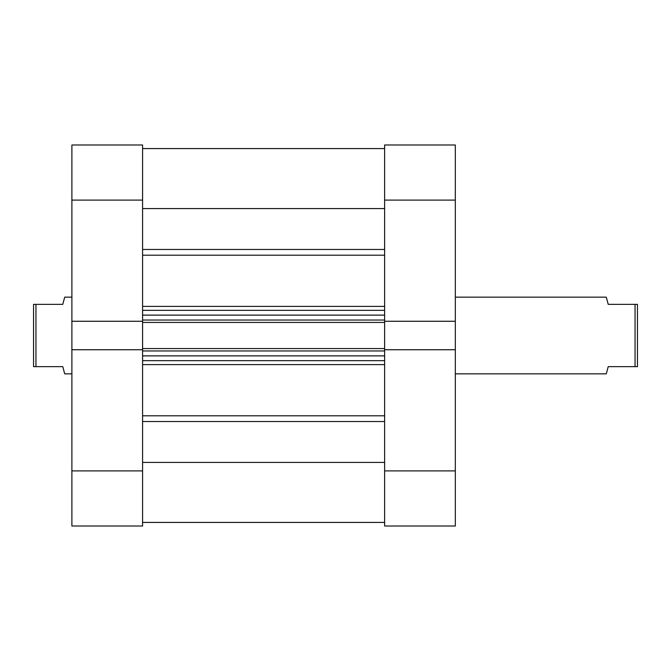 <?xml version="1.0" encoding="UTF-8"?>
<svg xmlns="http://www.w3.org/2000/svg" width="671" height="671" viewBox="0 0 671 671"><rect width="100%" height="100%" fill="white"/><g stroke="black" fill="none" stroke-linecap="round" stroke-linejoin="round"><path stroke-width="1.01" d="M455.324 470.899L455.324 526.014L384.626 526.014L384.626 470.899L455.324 470.899L455.324 321.266L384.626 321.266L384.626 144.986L455.324 144.986L455.324 200.101L384.626 200.101M455.324 321.266L455.324 200.101M384.626 470.899L384.626 349.734L455.324 349.734M455.324 297.161L606.299 297.161L608.211 304.349L635.051 304.349L635.051 366.651L608.211 366.651L606.299 373.839L455.324 373.839M71.889 297.161L64.701 297.161L62.789 304.349L35.949 304.349L35.949 366.651L62.789 366.651L64.701 373.839L71.889 373.839M35.949 366.651L33.55 366.651L33.55 304.349L35.949 304.349M635.051 366.651L637.45 366.651L637.45 304.349L635.051 304.349M142.588 148.576L384.626 148.576L142.588 148.576M142.588 470.899L142.588 526.014L71.889 526.014L71.889 470.899L142.588 470.899L142.588 200.101L71.889 200.101L71.889 144.986L142.588 144.986L142.588 200.101M384.626 321.266L384.626 322.441L142.588 322.441M142.588 348.559L384.626 348.559L384.626 322.441M384.626 348.559L384.626 349.734M142.588 462.411L384.626 462.411M142.588 208.589L384.626 208.589M384.626 360.663L142.588 360.663M142.588 310.337L384.626 310.337M142.588 349.734L71.889 349.734L71.889 470.899M142.588 321.266L71.889 321.266L71.889 349.734M71.889 321.266L71.889 200.101M142.588 306.387L384.626 306.387M384.626 255.19L142.588 255.19M142.588 415.81L384.626 415.81M384.626 364.613L142.588 364.613M384.626 421.531L142.588 421.531M142.588 249.469L384.626 249.469M384.626 350.958L142.588 350.958M142.588 355.873L384.626 355.873M142.588 320.042L384.626 320.042M384.626 315.127L142.588 315.127M142.588 522.424L384.626 522.424"/></g></svg>
